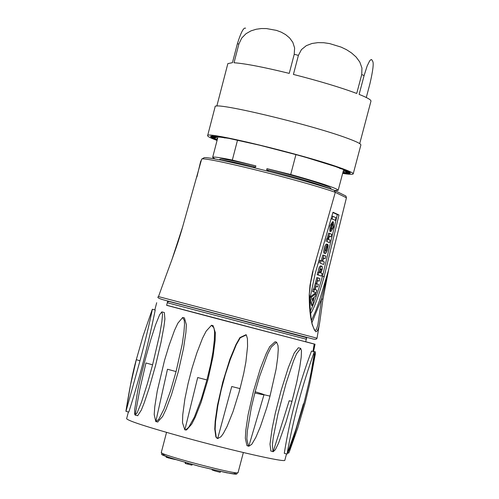<?xml version="1.0" encoding="UTF-8"?>
<svg xmlns="http://www.w3.org/2000/svg" width="499" height="499" viewBox="0 0 499 499"><rect width="100%" height="100%" fill="white"/><g stroke="black" fill="none" stroke-linecap="round" stroke-linejoin="round"><path stroke-width="0.75" d="M170.234 457.895L170.321 458.45L175.436 459.56M170.14 458.244L169.286 457.963M166.335 456.516L166.155 457.203L169.23 458.176L169.379 457.602M170.321 458.45L170.446 457.963M185.853 462.642L185.609 463.571L191.541 465.056L192.021 465.087L192.202 464.407M185.354 462.498L185.148 463.278L185.653 463.415M187.362 464.058L187.605 463.134M188.123 464.107L188.329 463.334M191.541 465.056L191.747 464.282M231.636 473.651L229.59 473.308M214.551 470.102L214.37 470.8L220.221 472.335L220.452 471.449M212.206 469.54L212.094 469.958L214.395 470.7M212.886 470.258L213.023 469.74M254.821 392.987C267.127 395.763 267.239 395.345 255.145 391.734M332.222 224.7L331.267 228.511M320.458 269.117L319.734 272.024M331.554 226.421L331.679 229.484L332.777 227.918L333.332 225.03L333.089 224.076L331.554 226.421M325.666 251.072L326.851 246.581L325.666 251.072M319.896 270.433L319.99 272.716L321.406 270.988L321.312 268.705L319.896 270.433M313.572 297.685L311.994 298.951L312.705 300.947L313.572 297.685M332.141 218.886L332.833 216.285L336.027 217.732L335.34 220.321L331.274 218.668M333.494 227.294L330.912 231.561L330.531 229.939L331.536 224.799L333.394 221.887L333.494 227.294M329.421 242.651L327.076 241.684L329.702 233.432L331.648 234.256L330.962 236.844L329.359 236.164L328.498 239.401L330.107 240.069L329.421 242.651L327.076 241.684M327.35 247.117L328.061 244.997L328.13 245.558L327.531 249.768L326.246 252.775L325.317 253.517L324.712 251.833L325.342 247.972L326.82 244.741L327.812 244.416L326.009 251.209L327.113 247.055M323.639 264.482L320.389 263.266L321.075 260.671L322.354 261.158L323.895 255.338L325.859 256.106L325.173 258.682L323.558 258.058L322.703 261.289L324.319 261.906L323.639 264.482L320.389 263.266M318.262 274.955L318.948 272.367L319.372 272.523L320.115 268.05L320.994 266.541L321.805 266.129L322.391 267.133L322.385 268.78L320.832 273.047L322.198 273.546L321.518 276.115L317.152 274.668L321.518 276.115M315.206 289.595L316.84 290.144L316.154 292.713L313.771 291.927L314.451 289.345L314.85 289.476L317.932 277.862L319.909 278.561L319.223 281.137L317.507 280.538L316.697 283.769L318.374 284.349L317.688 286.925L315.967 286.339L315.206 289.595M313.434 302.987L312.705 305.744L310.652 300.024L311.388 297.254L315.911 293.63L315.181 296.387L314.214 297.161L312.998 301.764L313.434 302.987M331.972 216.073L332.833 216.285M331.261 218.712L335.34 220.321M333.357 221.893L332.559 221.693L329.976 225.96L329.795 231.28L330.113 231.361M329.184 236.283L330.962 236.844M327.026 238.909L328.585 233.152L329.702 233.432M325.966 241.404L326.652 238.815L327.762 239.096M327.681 244.903L328.061 244.997M327.425 244.279L326.078 244.105L324.537 246.737L323.601 251.552L323.782 252.837L324.319 253.23M323.414 258.151L325.173 258.682M321.213 260.728L322.784 255.058L323.895 255.338M319.273 262.979L319.959 260.391L321.075 260.671M318.948 272.367L317.838 272.086L317.152 274.668M321.599 266.129L320.464 265.855L319.285 267.152L318.412 269.678L318.25 272.192M315.879 286.401L317.688 286.925M317.408 280.6L319.223 281.137M316.391 283.669L315.281 283.388L316.815 277.575L317.932 277.862M315.281 283.388L313.734 289.158M313.771 291.927L312.661 291.641L313.341 289.058L314.451 289.345M312.661 291.641L316.154 292.713M309.611 299.924L311.601 305.457L312.705 305.744M311.388 297.254L310.272 296.967L314.807 293.343L315.911 293.63M310.272 296.967L309.798 298.77M309.636 299.762L310.652 300.024M310.141 311.37C313.565 304.889 317.682 293.187 322.497 276.253L337.305 214.57L332.914 212.549M201.421 160.017L200.629 161.545L196.905 176.977M311.937 322.71L321.574 298.845L317.919 324.624L316.335 329.614L314.969 330.457L315.805 331.785C311.42 325.984 309.224 313.728 309.224 295.028L309.96 285.472L312.474 272.491L335.297 192.321L334.137 190.181C301.084 178.486 204.79 154.678 203.823 157.896L201.64 159.181L181.667 230.313M312.131 275.03L312.842 272.08M328.841 268.761L322.909 299.381L321.574 298.845L328.242 271.138L319.304 301.097L315.48 311.42L311.451 320.427M310.422 313.877C313.802 309.249 318.381 296.849 324.157 276.677L338.977 214.988L332.995 212.237L315.206 273.477L309.486 300.685M322.497 276.253L324.157 276.677M338.977 214.988L337.305 214.57M171.98 259.492L165.562 276.92L171.955 259.53M182.883 226.128L171.955 259.561M313.016 271.381L310.584 282.939L309.224 295.028M314.464 266.067L316.079 260.428M322.909 299.381L319.834 321.499C318.892 328.167 317.545 331.598 315.805 331.785M334.748 190.487L345.938 196.057L346.431 197.791L328.242 271.138M328.386 270.608L322.903 299.325M167.296 302.75L166.635 305.319L217.552 318.824L305.65 341.79L306.33 339.226L167.296 302.75L167.464 301.708C172.729 302.431 155.395 297.922 190.705 307.11L305.7 337.418L306.685 338.235L306.33 339.226M312.979 351.439L314.202 344.067L305.949 341.84L315.044 344.235L313.54 351.583M197.698 377.537L206.904 379.945L201.359 398.813L194.367 417.139L188.666 427.356L185.74 429.864L184.848 429.876L197.698 377.537M184.848 429.876L182.503 422.703L182.746 414.769L184.867 399.057L188.086 383.513L192.046 368.143L196.831 352.993L202.55 338.154L206.187 331.105L211.445 325.323L213.965 327.843L214.576 331.854L214.333 340L212.942 352.107L210.721 364.108L206.904 379.945M136.333 359.66L139.97 360.814L125.96 411.344L130.42 385.384L136.333 359.66M152.395 309.255L155.226 309.998C148.259 344.547 139.458 378.566 128.811 412.068L125.979 411.344L125.966 410.87M152.014 310.122L152.382 309.305C149.12 324.992 144.984 342.158 139.97 360.814M145.964 362.966L152.575 364.844L147.348 383.8L141.423 402.362L137.138 412.816L135.135 415.093L139.895 388.946L145.964 362.966M135.135 415.093L134.643 414.126L134.718 409.311L137.443 392.42C139.034 382.739 143.506 365.056 150.866 339.382M150.835 339.482L155.576 324.749L159.643 314.713L161.801 311.931L162.531 314.595L161.801 322.217L159.792 333.856L152.575 364.844M167.483 369.235L176.078 371.568L170.627 390.586L163.984 409.099L158.726 419.409L155.788 421.599L167.483 369.235M155.788 421.599L154.203 414.575L154.777 406.716L157.241 391.091L164.551 360.278L169.173 345.127L174.563 330.251L177.893 323.152L182.622 317.539L184.281 320.352L184.53 324.256L183.931 332.228L182.247 344.11L176.078 371.568M231.742 386.525L240.038 388.602L238.996 392.476L233.039 411.575L227.082 426.427L223.334 433.494L220.988 436.725L217.651 438.577L231.742 386.525M217.651 438.577L216.235 437.18L215.138 429.358L215.562 421.418L217.838 405.675L221.169 390.093L225.286 374.687L230.264 359.505L236.283 344.703L240.262 337.767L246.325 334.91L247.429 338.659L247.566 346.474L245.895 361.95L243.724 373.439L240.038 388.602M263.99 394.715L270.015 396.125L266.778 407.639L260.447 426.514L255.775 437.498L251.77 444.297L248.789 446.274L263.99 394.715M248.789 446.274L248.415 446.118L246.855 438.852L247.348 430.98L251.353 407.496L255.083 391.983L259.511 376.633L267.695 354.103L271.3 347.023L276.614 342.208L278.005 345.595L278.255 349.487L277.718 357.365L276.115 369.085L270.015 396.125M289.177 400.772L291.996 401.302L286.077 421.898L278.579 443.112L275.354 449.686L273.19 451.72L289.177 400.772M291.996 401.308L291.322 403.822M270.726 450.977L273.028 451.657L272.379 444.865L273.315 437.193L277.931 414.051L286.052 383.4L293.543 360.839L296.618 353.666L300.716 348.402L301.477 350.866L301.215 357.122L299.824 366.684L296.656 382.577L291.996 401.296L294.36 392.095M303.423 403.766L303.822 403.797L301.845 410.721L294.023 435.627L288.946 450.21L287.093 454.09L295.932 429.184L303.423 403.766M289.326 449.156L288.946 450.21M284.336 453.329L287.044 454.065C293.225 419.272 302.307 385.191 314.295 351.814L314.039 355.575M287.879 452.892L288.684 453.104L289.414 451.595L296.768 427.287M310.341 375.959L315.468 351.97M314.202 344.067L166.654 305.245M305.669 341.715L315.044 344.235M212.979 325.473L215.356 332.683L215.138 340.624L213.048 356.373L207.94 379.639L201.078 402.412L195.277 417.133L191.691 424.156L186.551 429.951L185.653 429.963M164.321 312.549L164.907 318.973L163.922 326.702L161.034 342.195L155.588 365.318L149.132 388.116L144.167 402.955L141.329 410.084L137.668 415.698M184.424 317.963L186.358 324.668L185.89 332.59L183.532 348.333L178.286 371.693L171.525 394.597L165.98 409.423L162.618 416.503L157.615 421.979M217.028 438.265L215.867 436.974L214.763 429.071L215.181 421.156L217.439 405.419L222.741 382.153L229.858 359.311L235.971 344.553L239.913 337.598L245.932 334.748M247.329 445.782L246.955 445.626L245.346 438.297L245.789 430.437L248.109 414.75L253.398 391.484L260.353 368.561L266.173 353.685L269.778 346.587L275.086 341.765M270.888 451.04L269.996 444.116L272.098 428.728L275.28 413.291L281.168 390.293L288.322 367.595L294.223 353.005L298.365 347.747L300.704 348.371M284.28 453.31C289.875 418.387 298.951 384.299 311.513 351.053M286.513 453.922L284.835 460.221C286.077 462.829 232.328 450.672 183.751 437.23C147.299 427.069 128.255 420.894 126.627 418.711L128.374 411.956M253.305 167.483L255.582 167.071L255.887 165.899L232.328 160.073L237.524 140.138M217.152 140.094L211.164 137.294L210.509 136.364L211.975 135.996L228.648 138.329L259.829 145.246L296.899 154.871L295.938 154.603L290.699 174.507L266.984 168.643L266.672 169.816L268.655 171.332M266.984 168.643C298.901 176.883 319.759 183.114 329.558 187.331L331.03 188.454L330.868 189.077M290.699 174.507C314.782 181.199 330.064 186.052 336.544 189.059L338.172 190.306L334.76 190.493M219.629 159.898L219.791 159.275C221.2 158.308 233.233 160.516 255.887 165.899M215.194 159.062L212.661 157.385C213.123 156.549 219.679 157.447 232.328 160.073M361.719 74.582L356.729 93.463C340.599 87.444 319.491 81.1 293.418 74.426L298.414 55.358L301.44 49.613L306.292 45.671L311.969 43.494L317.888 42.633L323.814 42.727L329.689 43.6L341.085 47.099L346.462 49.663L351.502 52.925L356.086 56.992L359.791 62.019L361.956 68.064L361.719 74.582L364.114 75.536L367.158 65.98L369.534 61.103L370.707 59.774L371.618 59.543L372.803 61.502C373.795 63.71 372.847 71.083 369.965 83.632L366.285 97.505M294.229 54.31L289.239 73.384C263.572 67.109 245.171 63.566 234.031 62.749L238.909 43.956L241.691 38.099L246.007 33.701L250.991 30.869L256.174 29.254L261.351 28.537L266.491 28.574L276.477 30.383L281.187 32.136L285.603 34.606L289.607 37.936L292.813 42.321L294.61 47.923L294.229 54.31L298.414 55.358M245.595 28.243C243.712 27.089 240.961 32.316 237.331 43.912L232.453 62.681L227.85 63.616L216.816 106.137M359.71 143.618L370.969 101.147C371.194 99.887 367.245 97.629 359.124 94.392L364.114 75.536M333.906 165.961L347.884 171.269L350.067 172.592L350.123 173.365L350.273 172.816M339.825 168.02L339.719 168.406L343.599 169.435M343.905 169.554L343.755 170.134L347.884 171.269M345.988 170.752L345.826 171.382L350.067 172.592M346.069 171.45L345.894 172.111L344.478 170.421L343.979 172.311L343.112 171.65M217.445 138.959L216.204 137.025M215.768 136.919L215.425 138.242L215.119 136.763M210.509 136.364L214.82 137.375L215.113 136.763M211.975 135.996L216.217 137.032L216.99 136.564M215.562 136.202L219.597 137.231L220.751 136.919M221.169 136.982L224.868 137.967L225.997 137.824M228.648 138.329L232.958 139.184M237.78 140.194L241.46 140.992M248.284 142.521L251.259 143.213M259.829 145.246L262.037 145.783M272.049 148.278L273.464 148.64M284.349 151.471L285.172 151.69M307.022 157.721L337.336 167.134M317.258 160.715L319.628 161.433M326.309 163.497L329.265 164.439M345.894 172.111L350.123 173.365L348.071 173.571L348.271 172.816M343.979 172.311L348.071 173.571L343.998 173.215L344.223 172.38M342.801 172.829L343.998 173.215L342.744 173.047M217.321 139.458L213.909 138.741L213.073 137.718M215.425 138.242L211.164 137.294L210.921 136.464M296.899 154.871L308.725 158.208M342.651 173.39C349.406 174.457 352.924 174.613 353.217 173.87C353.336 172.916 348.826 170.845 339.694 167.645C303.012 154.49 204.596 130.75 207.621 135.678C207.534 136.477 210.678 138.067 217.065 140.437M353.217 173.87L360.877 144.972C361.039 143.862 356.567 141.635 347.46 138.298C310.896 124.55 212.281 101.122 215.131 106.749L207.621 135.678M243.356 452.537L238.054 472.628C239.426 475.697 158.495 454.458 161.296 452.487L166.541 432.384M233.176 472.353L235.696 473.557L235.391 474.05L226.521 472.753L198.87 466.197L171.463 458.319L162.955 455.063L162.855 454.464L165.562 454.626M303.467 336.625L171.001 301.87M200.629 161.545L200.997 161.632M314.832 337.611L317.027 338.191L316.715 338.858L315.499 339.326L313.441 339.089L165.986 300.523C159.056 298.77 156.555 297.46 158.489 296.599L314.832 337.611M201.64 159.181C202.276 155.819 301.552 180.382 335.297 192.321L346.431 197.797M314.676 345.882L313.871 345.67M220.945 160.154C225.86 160.422 237.405 162.724 255.582 167.071M266.672 169.816C298.589 178.062 319.454 184.287 329.253 188.485L329.596 188.659M238.909 43.956L237.331 43.912M238.054 472.628C233.594 473.464 247.704 477.886 200.916 466.721C148.384 451.932 165.063 455.406 161.296 452.487M330.912 231.561L329.795 231.28M323.988 253.143L325.099 253.43M165.537 276.989L158.489 296.599M182.098 228.816L179.902 236.114C179.216 238.06 179.26 239.146 171.962 259.517M314.52 330.219L312.804 325.997C311.457 324.007 310.341 313.64 309.467 294.897M322.909 299.388L319.834 321.499M317.027 338.191L319.84 321.481M125.973 410.839C129.522 388.621 132.84 371.992 135.934 360.952L143.051 336.083L152.033 310.066M314.039 355.594C310.197 375.784 313.678 363.366 303.822 403.797M289.439 451.526L297.753 427.98L305.014 403.304L309.86 383.17L315.462 353.354M211.526 325.261L212.312 325.454M185.734 429.851L186.539 429.938M161.819 311.881L164.352 312.542M135.254 415.112L137.793 415.717M182.659 317.489L184.474 317.95M156.075 421.636L157.909 422.017M216.235 437.18L215.886 436.962M246.269 334.841L245.882 334.723M248.421 446.118L246.968 445.626M276.583 342.171L275.092 341.771M314.295 351.783L311.519 351.053M315.48 351.938L313.565 351.439M154.833 309.898L156.692 302.712M338.172 190.306L343.692 169.467M212.661 157.385L218.001 136.826"/></g></svg>
